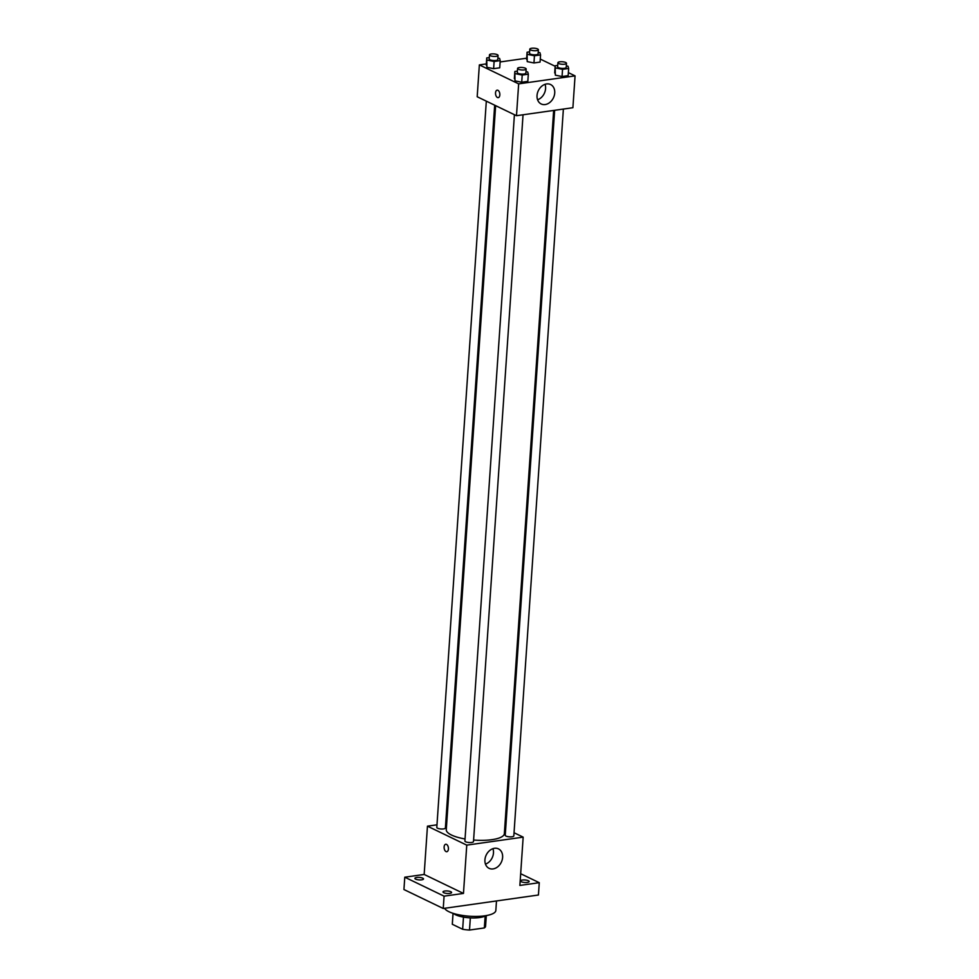 <?xml version="1.0" encoding="UTF-8"?>
<svg xmlns="http://www.w3.org/2000/svg" width="979" height="979" viewBox="0 0 979 979"><rect width="100%" height="100%" fill="white"/><g stroke="black" fill="none" stroke-linecap="round" stroke-linejoin="round"><path stroke-width="1.47" d="M485.156 916.026L484.348 927.945L469.504 930.05A16.667 4.858 3.9 0 1 462.651 929.267L452.31 924.274A16.667 4.858 3.9 0 1 452.31 924.017L453.032 913.309M484.348 927.945A16.667 4.858 3.9 0 0 485.572 926.281L486.306 915.585M485.743 915.671A17.218 5.017 -176.1 0 1 469.443 917.825A17.218 5.017 -176.1 0 1 453.571 913.48M470.336 917.886L469.504 930.05M453.057 913.321L452.31 924.274M463.483 917.103L462.651 929.267M444.588 908.304A25.833 7.526 3.9 0 0 471.817 916.344A25.833 7.526 3.9 0 0 495.839 910.47L496.488 900.949M520.669 873.721L539.27 882.691L538.426 895.014L443.242 908.488L403.935 889.532L404.78 877.196L424.164 874.455L427.456 826.166L436.977 824.82M445.69 823.584L446.693 823.449M522.394 880.048A4.308 1.26 -176.1 0 1 526.873 880.243A4.308 1.26 -176.1 0 1 529.149 881.528A4.308 1.26 -176.1 0 1 527.302 882.422A4.308 1.26 -176.1 0 1 522.823 882.214A4.308 1.26 -176.1 0 1 520.559 880.941A4.308 1.26 -176.1 0 1 522.394 880.048M539.27 882.691L519.873 885.432L523.165 837.143L466.763 845.134L463.471 893.423L444.074 896.164L443.242 908.488M502.619 857.347A10.793 8.358 -64.2 0 1 489.084 868.336A10.793 8.358 -64.2 0 1 486.245 854.973A10.793 8.358 -64.2 0 1 498.47 848.879A10.793 8.358 -64.2 0 1 502.619 857.347M444.074 896.164L404.78 877.196M444.833 891.025A4.308 1.26 -176.1 0 1 449.312 891.233A4.308 1.26 -176.1 0 1 451.588 892.505A4.308 1.26 -176.1 0 1 449.74 893.399A4.308 1.26 -176.1 0 1 445.261 893.191A4.308 1.26 -176.1 0 1 442.997 891.918A4.308 1.26 -176.1 0 1 444.833 891.025M416.736 877.465A4.308 1.26 -176.1 0 1 421.215 877.673A4.308 1.26 -176.1 0 1 423.491 878.946A4.308 1.26 -176.1 0 1 421.643 879.84A4.308 1.26 -176.1 0 1 417.164 879.644A4.308 1.26 -176.1 0 1 414.888 878.359A4.308 1.26 -176.1 0 1 416.736 877.465M463.471 893.423L424.164 874.455M495.631 105.646L446.277 829.678A29.113 8.481 3.9 0 0 465.037 838.966M473.603 840.043A29.113 8.481 3.9 0 0 504.356 833.643L553.661 110.443M466.763 845.134L427.456 826.166M504.723 828.246L505.678 828.711M514.036 832.737L523.165 837.143M514.416 114.702L464.903 840.998A4.308 1.26 3.9 0 0 469.112 842.54A4.308 1.26 3.9 0 0 473.493 841.585L523.043 114.776M486.318 101.155L436.805 827.439A4.308 1.26 3.9 0 0 441.015 828.98A4.308 1.26 3.9 0 0 445.396 828.026L494.676 105.181M563.378 109.073L513.828 835.87A4.308 1.26 -176.1 0 1 510.769 836.861A4.308 1.26 -176.1 0 1 506.008 836.078A4.308 1.26 -176.1 0 1 505.237 835.283L554.652 110.309M446.803 851.706A3.769 2.117 81.9 0 1 446.02 851.571A3.769 2.117 81.9 0 1 444.111 847.606A3.769 2.117 81.9 0 1 445.739 844.253A3.769 2.117 81.9 0 1 448.37 847.679A3.769 2.117 81.9 0 1 446.791 851.706A3.769 2.117 81.9 0 1 446.02 851.571A3.769 2.117 81.9 0 1 444.111 847.606A3.769 2.117 81.9 0 1 445.739 844.253M492.939 848.671A10.793 8.358 -64.2 0 1 493.477 852.942A10.793 8.358 -64.2 0 1 485.474 864.127M568.371 72.642L575.065 75.872L572.899 107.714L516.484 115.706L477.189 96.75L479.355 64.895L486.343 63.904M500.134 61.958L526.665 58.202M525.98 71.626L527.693 71.969L528.317 74.171L527.828 81.367L521.721 82.224L514.991 80.878L514.844 71.479L517.389 71.124M538.217 52.352L539.918 52.695L540.555 54.91L540.065 62.093L533.959 62.962L527.216 61.616L527.081 52.217L529.615 51.85M575.065 75.872L518.662 83.864L479.355 64.895M540.273 59.083L555.142 66.266M497.883 58.067L499.596 58.41L500.22 60.612L499.731 67.808L493.624 68.677L486.893 67.331L486.747 57.92L489.28 57.565M566.315 65.911L568.028 66.254L568.652 68.457L568.163 75.652L562.056 76.521L555.326 75.175L555.179 65.777L557.712 65.409M518.662 83.864L516.484 115.706M554.726 92.993A10.793 8.358 -64.2 0 1 541.191 103.97A10.793 8.358 -64.2 0 1 538.352 90.619A10.793 8.358 -64.2 0 1 550.577 84.524A10.793 8.358 -64.2 0 1 554.726 92.993M498.201 97.631A3.769 2.117 81.9 0 1 497.43 97.496A3.769 2.117 81.9 0 1 495.521 93.519A3.769 2.117 81.9 0 1 497.148 90.166A3.769 2.117 81.9 0 1 499.779 93.605A3.769 2.117 81.9 0 1 498.201 97.631A3.769 2.117 81.9 0 1 497.43 97.496A3.769 2.117 81.9 0 1 495.521 93.519A3.769 2.117 81.9 0 1 497.148 90.166M545.046 84.316A10.793 8.358 -64.2 0 1 545.584 88.587A10.793 8.358 -64.2 0 1 537.581 99.772M568.652 68.457L562.546 69.325L555.815 67.979M557.895 62.717L557.626 66.829A4.308 1.26 3.9 0 0 561.836 68.371A4.308 1.26 3.9 0 0 566.217 67.404L566.498 63.305A4.308 1.26 3.9 0 0 565.727 62.509A4.308 1.26 3.9 0 0 560.955 61.726A4.308 1.26 3.9 0 0 557.895 62.717A4.308 1.26 3.9 0 0 562.117 64.259A4.308 1.26 3.9 0 0 566.498 63.305M555.179 65.777L554.689 72.96M568.163 75.652L562.056 76.521L555.326 75.175M562.546 69.325L562.056 76.521M528.317 74.171L522.211 75.04L515.48 73.694M517.573 68.42L517.291 72.532A4.308 1.26 3.9 0 0 521.501 74.074A4.308 1.26 3.9 0 0 525.882 73.119L526.164 69.007A4.308 1.26 3.9 0 0 525.393 68.224A4.308 1.26 3.9 0 0 520.62 67.441A4.308 1.26 3.9 0 0 517.573 68.42A4.308 1.26 3.9 0 0 521.783 69.974A4.308 1.26 3.9 0 0 526.164 69.007M514.844 71.479L514.354 78.675M527.828 81.367L521.721 82.224L514.991 80.878M522.211 75.04L521.721 82.224M540.555 54.91L534.448 55.766L527.705 54.42M529.798 49.158L529.517 53.27A4.308 1.26 3.9 0 0 533.726 54.812A4.308 1.26 3.9 0 0 538.107 53.857L538.389 49.745A4.308 1.26 3.9 0 0 537.618 48.95A4.308 1.26 3.9 0 0 532.845 48.167A4.308 1.26 3.9 0 0 529.798 49.158A4.308 1.26 3.9 0 0 534.008 50.7A4.308 1.26 3.9 0 0 538.389 49.745M527.081 52.217L526.592 59.401M540.065 62.093L533.959 62.962L527.216 61.616M534.448 55.766L533.959 62.962M500.22 60.612L494.114 61.481L487.383 60.135M489.463 54.873L489.194 58.973A4.308 1.26 3.9 0 0 493.404 60.527A4.308 1.26 3.9 0 0 497.785 59.56L498.066 55.448A4.308 1.26 3.9 0 0 497.295 54.665A4.308 1.26 3.9 0 0 492.523 53.882A4.308 1.26 3.9 0 0 489.463 54.873A4.308 1.26 3.9 0 0 493.685 56.415A4.308 1.26 3.9 0 0 498.066 55.448M486.747 57.92L486.257 65.116M499.731 67.808L493.624 68.677L486.893 67.331M494.114 61.481L493.624 68.677"/></g></svg>
